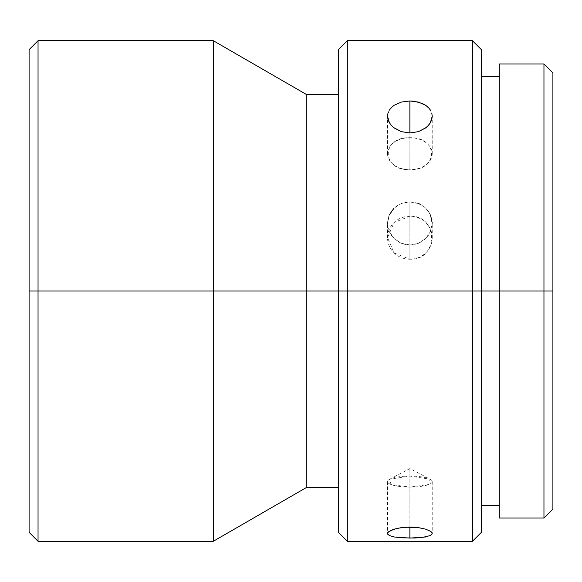 <?xml version="1.0" encoding="UTF-8"?>
<svg xmlns="http://www.w3.org/2000/svg" width="582" height="582" viewBox="0 0 582 582"><rect width="100%" height="100%" fill="white"/><g stroke="black" fill="none" stroke-linecap="round" stroke-linejoin="round"><path stroke-width="0.44" stroke-dasharray="2.91 2.18" d="M38.041 291L29.1 291L29.1 49.659L29.1 532.341L29.1 291L38.041 291L38.041 40.718L38.041 291L213.303 291L38.041 291L38.041 541.282L38.041 291M543.959 291L543.959 63.962L543.959 291L472.453 291L472.453 40.718L472.453 291L338.375 291L338.375 49.659L338.375 291L213.303 291L213.303 40.718L213.303 291L306.197 291L306.197 94.349L306.197 291L338.375 291L338.375 94.349L338.375 532.341L338.375 94.349L338.375 487.651L338.375 291L338.375 487.651L338.375 291L347.316 291L347.316 40.718L347.316 291L472.453 291L472.453 541.282L472.453 291L481.394 291L481.394 76.475L481.394 505.525L481.394 291L499.269 291L499.269 63.962L499.269 291L543.959 291L543.959 518.038L543.959 291L552.9 291L543.959 291M552.9 72.896L552.9 291L552.9 72.896M481.394 49.659L481.394 291L481.394 49.659M409.881 137.708A22.349 15.998 0 0 0 387.539 153.706A22.349 15.998 0 0 0 409.881 169.711L409.881 132.965L409.881 169.711C381.057 170.701 381.057 136.719 409.881 137.708C438.712 136.719 438.712 170.701 409.881 169.711L409.881 132.965L409.881 169.711A22.349 15.998 0 0 0 432.23 153.706A22.349 15.998 0 0 0 409.881 137.708M387.539 153.706L387.539 116.269L389.249 110.231L394.094 105.298M394.072 127.916L389.234 122.482M409.881 476.061A22.349 5.514 180 0 0 387.539 481.576A22.349 5.514 180 0 0 409.881 487.083L409.881 527.066L409.881 468.561L409.881 487.083L391.031 484.53L389.642 479.241L409.881 476.061L430.127 479.241L428.738 484.53L409.881 487.083L409.881 468.561L409.881 527.066L409.881 487.083A22.349 5.514 180 0 0 432.23 481.576A22.349 5.514 180 0 0 409.881 476.061M387.699 532.872L388.58 531.795M418.443 203.547L409.881 201.947L409.881 216.206A22.349 21.512 0 0 1 432.23 237.718A22.349 21.512 0 0 1 409.881 259.23A22.349 21.512 0 0 1 387.539 237.718A22.349 21.512 0 0 1 409.881 216.206L409.881 201.947L401.304 203.555L394.072 208.123L391.286 211.339L389.234 215.005L387.539 223.204L389.249 231.476L394.094 238.54L401.333 243.291L409.881 244.964L409.881 259.23L409.881 216.206L394.079 222.506L387.539 237.718L394.079 252.93L409.881 259.23C438.712 260.561 438.712 214.874 409.881 216.206L409.881 259.23L409.881 244.964L414.253 244.542L418.436 243.291L422.306 241.254L425.689 238.525L428.461 235.223L430.534 231.447L431.8 227.395L432.23 223.175L431.8 218.999L430.527 214.991L428.461 211.31L425.689 208.116L422.292 205.482L418.443 203.547L414.238 202.347L409.881 201.947L405.501 202.354L401.304 203.555L397.441 205.504L394.072 208.123M389.234 215.005L387.961 219.014L387.539 223.204L387.968 227.402L389.249 231.476L391.308 235.223L394.094 238.54L397.47 241.261L401.333 243.291L405.53 244.542L409.881 244.964L418.436 243.291L425.689 238.525L430.534 231.447L432.23 223.175M387.968 113.163L389.249 110.231M425.689 105.306L430.534 110.253L431.8 113.17M552.9 509.104L552.9 291L552.9 509.104M499.269 518.038L499.269 291L499.269 518.038M499.269 291L499.269 76.475L499.269 291M481.394 532.341L481.394 76.475L481.394 532.341M347.316 541.282L347.316 291L347.316 541.282M389.234 535.513L387.961 534.582M432.23 481.576L432.23 533.548L430.527 535.513L425.689 536.96M306.197 487.651L306.197 291L306.197 487.651M213.303 541.282L213.303 291L213.303 541.282M430.527 214.991L425.689 208.116L419.862 204.158M431.175 531.788L432.07 532.872M425.689 529.169L430.534 531.301M430.527 122.496L425.689 127.924M430.534 110.253L432.23 116.269L432.23 153.706M387.539 481.576L387.539 533.548M389.642 479.241L409.881 468.561L430.127 479.241M387.539 237.718L387.539 223.182M432.23 237.718L432.23 223.182"/><path stroke-width="0.87" d="M38.041 291L38.041 40.718L38.041 291L213.303 291L213.303 40.718L213.303 291L306.197 291L306.197 94.349L306.197 291L347.316 291L347.316 40.718L347.316 291L481.394 291L481.394 49.659L481.394 291L552.9 291L552.9 72.896L552.9 509.104L552.9 291L543.959 291L543.959 63.962L543.959 291L499.269 291L499.269 518.038L499.269 63.962L499.269 291L481.394 291L481.394 532.341L481.394 291L472.453 291L472.453 40.718L472.453 291L347.316 291L347.316 541.282L347.316 291L338.375 291L338.375 49.659L338.375 291L306.197 291L306.197 487.651L306.197 291L213.303 291L213.303 541.282L213.303 291L38.041 291L38.041 541.282L38.041 291L29.1 291L38.041 291M29.1 49.659L29.1 291L29.1 49.659L38.041 40.718L213.303 40.718L306.197 94.349L338.375 94.349M389.249 110.231L391.308 107.59L394.094 105.298L401.333 102.083L409.881 100.962L409.881 132.965L401.304 131.634L393.519 127.487M389.409 122.795L387.539 116.255L387.968 113.163M388.58 531.795L394.094 529.162L401.333 527.627L409.881 527.066L409.881 538.088L394.072 536.96L389.234 535.513L387.539 533.541L387.699 532.872M387.961 534.582L387.539 533.541L387.968 532.435L391.308 530.187L397.47 528.296L405.53 527.212L418.436 527.627L425.689 529.169L430.534 531.301L432.23 533.548L430.527 535.513L422.292 537.462L414.238 538.023L401.304 537.812L394.072 536.96L389.234 535.513M394.072 208.123L389.234 215.005M394.094 105.298L401.333 102.083L409.881 100.962L414.253 101.246L422.306 103.45L425.689 105.306L428.461 107.59L430.534 110.253M431.8 113.17L432.23 116.269L431.8 119.412L430.527 122.496L428.461 125.377L425.689 127.924L418.443 131.641L409.881 132.965L401.304 131.634L394.072 127.916L391.286 125.356L389.234 122.482L387.961 119.405L387.539 116.255M499.269 518.038L543.959 518.038L543.959 291L543.959 518.038L552.9 509.104M338.375 532.341L338.375 291L338.375 532.341L347.316 541.282L472.453 541.282L472.453 291L472.453 541.282L481.394 532.341M29.1 532.341L29.1 291L29.1 532.341L38.041 541.282L213.303 541.282L306.197 487.651L338.375 487.651M419.862 204.158L418.443 203.547M432.23 223.182L430.527 214.991M425.689 536.96L409.881 538.088L409.881 527.066L418.436 527.627L425.689 529.169M430.491 531.271L431.175 531.788M432.07 532.872L432.23 533.548M426.191 127.531L418.443 131.641L409.881 132.965L409.881 100.962L418.436 102.083L425.689 105.306M432.23 116.269L430.324 122.838M499.269 63.962L543.959 63.962L552.9 72.896M481.394 49.659L472.453 40.718L347.316 40.718L338.375 49.659M481.394 76.475L499.269 76.475M481.394 505.525L499.269 505.525"/></g></svg>
